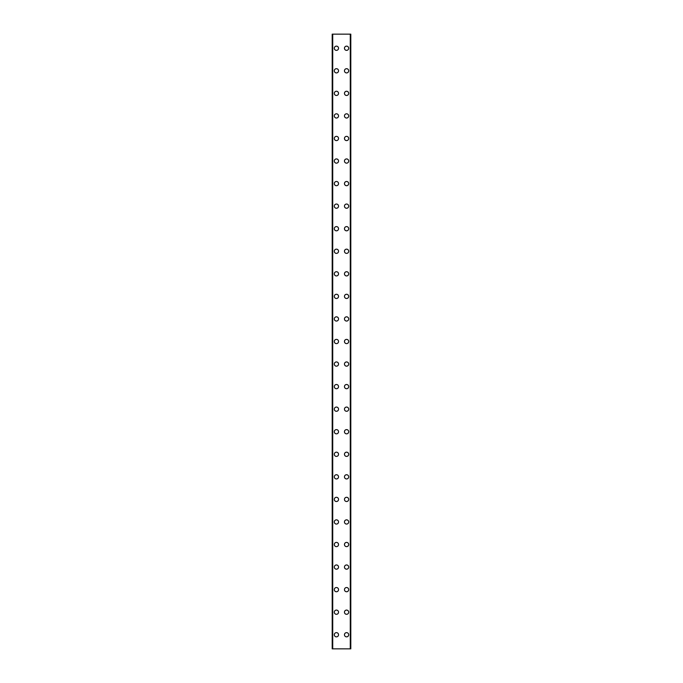 <?xml version="1.0" encoding="UTF-8"?>
<svg xmlns="http://www.w3.org/2000/svg" width="683" height="683" viewBox="0 0 683 683"><rect width="100%" height="100%" fill="white"/><g stroke="black" fill="none" stroke-linecap="round" stroke-linejoin="round"><path stroke-width="1.02" d="M334.311 634.755A2.117 2.117 0 0 1 336.429 632.637A2.117 2.117 0 0 1 338.537 634.755A2.117 2.117 0 0 1 336.429 636.863A2.117 2.117 0 0 1 334.311 634.755M334.311 612.19A2.117 2.117 0 0 1 336.429 610.081A2.117 2.117 0 0 1 338.537 612.19A2.117 2.117 0 0 1 336.429 614.307A2.117 2.117 0 0 1 334.311 612.19M334.311 589.634A2.117 2.117 0 0 1 336.429 587.525A2.117 2.117 0 0 1 338.537 589.634A2.117 2.117 0 0 1 336.429 591.751A2.117 2.117 0 0 1 334.311 589.634M334.311 567.078A2.117 2.117 0 0 1 336.429 564.961A2.117 2.117 0 0 1 338.537 567.078A2.117 2.117 0 0 1 336.429 569.195A2.117 2.117 0 0 1 334.311 567.078M334.311 544.522A2.117 2.117 0 0 1 336.429 542.404A2.117 2.117 0 0 1 338.537 544.522A2.117 2.117 0 0 1 336.429 546.639A2.117 2.117 0 0 1 334.311 544.522M334.311 521.966A2.117 2.117 0 0 1 336.429 519.848A2.117 2.117 0 0 1 338.537 521.966A2.117 2.117 0 0 1 336.429 524.074A2.117 2.117 0 0 1 334.311 521.966M334.311 499.401A2.117 2.117 0 0 1 336.429 497.292A2.117 2.117 0 0 1 338.537 499.401A2.117 2.117 0 0 1 336.429 501.518A2.117 2.117 0 0 1 334.311 499.401M334.311 476.845A2.117 2.117 0 0 1 336.429 474.736A2.117 2.117 0 0 1 338.537 476.845A2.117 2.117 0 0 1 336.429 478.962A2.117 2.117 0 0 1 334.311 476.845M334.311 454.289A2.117 2.117 0 0 1 336.429 452.172A2.117 2.117 0 0 1 338.537 454.289A2.117 2.117 0 0 1 336.429 456.406A2.117 2.117 0 0 1 334.311 454.289M334.311 431.733A2.117 2.117 0 0 1 336.429 429.616A2.117 2.117 0 0 1 338.537 431.733A2.117 2.117 0 0 1 336.429 433.85A2.117 2.117 0 0 1 334.311 431.733M334.311 409.177A2.117 2.117 0 0 1 336.429 407.059A2.117 2.117 0 0 1 338.537 409.177A2.117 2.117 0 0 1 336.429 411.286A2.117 2.117 0 0 1 334.311 409.177M334.311 386.612A2.117 2.117 0 0 1 336.429 384.503A2.117 2.117 0 0 1 338.537 386.612A2.117 2.117 0 0 1 336.429 388.729A2.117 2.117 0 0 1 334.311 386.612M334.311 364.056A2.117 2.117 0 0 1 336.429 361.939A2.117 2.117 0 0 1 338.537 364.056A2.117 2.117 0 0 1 336.429 366.173A2.117 2.117 0 0 1 334.311 364.056M334.311 341.5A2.117 2.117 0 0 1 336.429 339.383A2.117 2.117 0 0 1 338.537 341.5A2.117 2.117 0 0 1 336.429 343.617A2.117 2.117 0 0 1 334.311 341.5M334.311 318.944A2.117 2.117 0 0 1 336.429 316.827A2.117 2.117 0 0 1 338.537 318.944A2.117 2.117 0 0 1 336.429 321.061A2.117 2.117 0 0 1 334.311 318.944M334.311 296.388A2.117 2.117 0 0 1 336.429 294.271A2.117 2.117 0 0 1 338.537 296.388A2.117 2.117 0 0 1 336.429 298.497A2.117 2.117 0 0 1 334.311 296.388M334.311 273.823A2.117 2.117 0 0 1 336.429 271.714A2.117 2.117 0 0 1 338.537 273.823A2.117 2.117 0 0 1 336.429 275.941A2.117 2.117 0 0 1 334.311 273.823M334.311 251.267A2.117 2.117 0 0 1 336.429 249.15A2.117 2.117 0 0 1 338.537 251.267A2.117 2.117 0 0 1 336.429 253.384A2.117 2.117 0 0 1 334.311 251.267M334.311 228.711A2.117 2.117 0 0 1 336.429 226.594A2.117 2.117 0 0 1 338.537 228.711A2.117 2.117 0 0 1 336.429 230.828A2.117 2.117 0 0 1 334.311 228.711M334.311 206.155A2.117 2.117 0 0 1 336.429 204.038A2.117 2.117 0 0 1 338.537 206.155A2.117 2.117 0 0 1 336.429 208.264A2.117 2.117 0 0 1 334.311 206.155M334.311 183.599A2.117 2.117 0 0 1 336.429 181.482A2.117 2.117 0 0 1 338.537 183.599A2.117 2.117 0 0 1 336.429 185.708A2.117 2.117 0 0 1 334.311 183.599M334.311 161.034A2.117 2.117 0 0 1 336.429 158.926A2.117 2.117 0 0 1 338.537 161.034A2.117 2.117 0 0 1 336.429 163.152A2.117 2.117 0 0 1 334.311 161.034M334.311 138.478A2.117 2.117 0 0 1 336.429 136.361A2.117 2.117 0 0 1 338.537 138.478A2.117 2.117 0 0 1 336.429 140.596A2.117 2.117 0 0 1 334.311 138.478M334.311 115.922A2.117 2.117 0 0 1 336.429 113.805A2.117 2.117 0 0 1 338.537 115.922A2.117 2.117 0 0 1 336.429 118.039A2.117 2.117 0 0 1 334.311 115.922M334.311 93.366A2.117 2.117 0 0 1 336.429 91.249A2.117 2.117 0 0 1 338.537 93.366A2.117 2.117 0 0 1 336.429 95.475A2.117 2.117 0 0 1 334.311 93.366M334.311 70.81A2.117 2.117 0 0 1 336.429 68.693A2.117 2.117 0 0 1 338.537 70.81A2.117 2.117 0 0 1 336.429 72.919A2.117 2.117 0 0 1 334.311 70.81M334.311 48.245A2.117 2.117 0 0 1 336.429 46.137A2.117 2.117 0 0 1 338.537 48.245A2.117 2.117 0 0 1 336.429 50.363A2.117 2.117 0 0 1 334.311 48.245M344.463 634.755A2.117 2.117 0 0 1 346.571 632.637A2.117 2.117 0 0 1 348.689 634.755A2.117 2.117 0 0 1 346.571 636.863A2.117 2.117 0 0 1 344.463 634.755M344.463 612.19A2.117 2.117 0 0 1 346.571 610.081A2.117 2.117 0 0 1 348.689 612.19A2.117 2.117 0 0 1 346.571 614.307A2.117 2.117 0 0 1 344.463 612.19M344.463 589.634A2.117 2.117 0 0 1 346.571 587.525A2.117 2.117 0 0 1 348.689 589.634A2.117 2.117 0 0 1 346.571 591.751A2.117 2.117 0 0 1 344.463 589.634M344.463 567.078A2.117 2.117 0 0 1 346.571 564.961A2.117 2.117 0 0 1 348.689 567.078A2.117 2.117 0 0 1 346.571 569.195A2.117 2.117 0 0 1 344.463 567.078M344.463 544.522A2.117 2.117 0 0 1 346.571 542.404A2.117 2.117 0 0 1 348.689 544.522A2.117 2.117 0 0 1 346.571 546.639A2.117 2.117 0 0 1 344.463 544.522M344.463 521.966A2.117 2.117 0 0 1 346.571 519.848A2.117 2.117 0 0 1 348.689 521.966A2.117 2.117 0 0 1 346.571 524.074A2.117 2.117 0 0 1 344.463 521.966M344.463 499.401A2.117 2.117 0 0 1 346.571 497.292A2.117 2.117 0 0 1 348.689 499.401A2.117 2.117 0 0 1 346.571 501.518A2.117 2.117 0 0 1 344.463 499.401M344.463 476.845A2.117 2.117 0 0 1 346.571 474.736A2.117 2.117 0 0 1 348.689 476.845A2.117 2.117 0 0 1 346.571 478.962A2.117 2.117 0 0 1 344.463 476.845M344.463 454.289A2.117 2.117 0 0 1 346.571 452.172A2.117 2.117 0 0 1 348.689 454.289A2.117 2.117 0 0 1 346.571 456.406A2.117 2.117 0 0 1 344.463 454.289M344.463 431.733A2.117 2.117 0 0 1 346.571 429.616A2.117 2.117 0 0 1 348.689 431.733A2.117 2.117 0 0 1 346.571 433.85A2.117 2.117 0 0 1 344.463 431.733M344.463 409.177A2.117 2.117 0 0 1 346.571 407.059A2.117 2.117 0 0 1 348.689 409.177A2.117 2.117 0 0 1 346.571 411.286A2.117 2.117 0 0 1 344.463 409.177M344.463 386.612A2.117 2.117 0 0 1 346.571 384.503A2.117 2.117 0 0 1 348.689 386.612A2.117 2.117 0 0 1 346.571 388.729A2.117 2.117 0 0 1 344.463 386.612M344.463 364.056A2.117 2.117 0 0 1 346.571 361.939A2.117 2.117 0 0 1 348.689 364.056A2.117 2.117 0 0 1 346.571 366.173A2.117 2.117 0 0 1 344.463 364.056M344.463 341.5A2.117 2.117 0 0 1 346.571 339.383A2.117 2.117 0 0 1 348.689 341.5A2.117 2.117 0 0 1 346.571 343.617A2.117 2.117 0 0 1 344.463 341.5M344.463 318.944A2.117 2.117 0 0 1 346.571 316.827A2.117 2.117 0 0 1 348.689 318.944A2.117 2.117 0 0 1 346.571 321.061A2.117 2.117 0 0 1 344.463 318.944M344.463 296.388A2.117 2.117 0 0 1 346.571 294.271A2.117 2.117 0 0 1 348.689 296.388A2.117 2.117 0 0 1 346.571 298.497A2.117 2.117 0 0 1 344.463 296.388M344.463 273.823A2.117 2.117 0 0 1 346.571 271.714A2.117 2.117 0 0 1 348.689 273.823A2.117 2.117 0 0 1 346.571 275.941A2.117 2.117 0 0 1 344.463 273.823M344.463 251.267A2.117 2.117 0 0 1 346.571 249.15A2.117 2.117 0 0 1 348.689 251.267A2.117 2.117 0 0 1 346.571 253.384A2.117 2.117 0 0 1 344.463 251.267M344.463 228.711A2.117 2.117 0 0 1 346.571 226.594A2.117 2.117 0 0 1 348.689 228.711A2.117 2.117 0 0 1 346.571 230.828A2.117 2.117 0 0 1 344.463 228.711M344.463 206.155A2.117 2.117 0 0 1 346.571 204.038A2.117 2.117 0 0 1 348.689 206.155A2.117 2.117 0 0 1 346.571 208.264A2.117 2.117 0 0 1 344.463 206.155M344.463 183.599A2.117 2.117 0 0 1 346.571 181.482A2.117 2.117 0 0 1 348.689 183.599A2.117 2.117 0 0 1 346.571 185.708A2.117 2.117 0 0 1 344.463 183.599M344.463 161.034A2.117 2.117 0 0 1 346.571 158.926A2.117 2.117 0 0 1 348.689 161.034A2.117 2.117 0 0 1 346.571 163.152A2.117 2.117 0 0 1 344.463 161.034M344.463 138.478A2.117 2.117 0 0 1 346.571 136.361A2.117 2.117 0 0 1 348.689 138.478A2.117 2.117 0 0 1 346.571 140.596A2.117 2.117 0 0 1 344.463 138.478M344.463 115.922A2.117 2.117 0 0 1 346.571 113.805A2.117 2.117 0 0 1 348.689 115.922A2.117 2.117 0 0 1 346.571 118.039A2.117 2.117 0 0 1 344.463 115.922M344.463 93.366A2.117 2.117 0 0 1 346.571 91.249A2.117 2.117 0 0 1 348.689 93.366A2.117 2.117 0 0 1 346.571 95.475A2.117 2.117 0 0 1 344.463 93.366M344.463 70.81A2.117 2.117 0 0 1 346.571 68.693A2.117 2.117 0 0 1 348.689 70.81A2.117 2.117 0 0 1 346.571 72.919A2.117 2.117 0 0 1 344.463 70.81M344.463 48.245A2.117 2.117 0 0 1 346.571 46.137A2.117 2.117 0 0 1 348.689 48.245A2.117 2.117 0 0 1 346.571 50.363A2.117 2.117 0 0 1 344.463 48.245M350.703 34.15L332.194 34.15L332.194 648.85L350.806 648.85L350.806 34.15L350.703 648.85M332.723 34.15L332.723 648.85M350.277 34.15L350.277 648.85M350.806 34.15L350.806 648.85L350.806 34.15M332.297 34.15L332.297 648.85M332.604 34.15L332.604 648.85M332.655 34.15L332.655 648.85M350.345 34.15L350.345 648.85M350.396 34.15L350.396 648.85"/></g></svg>
